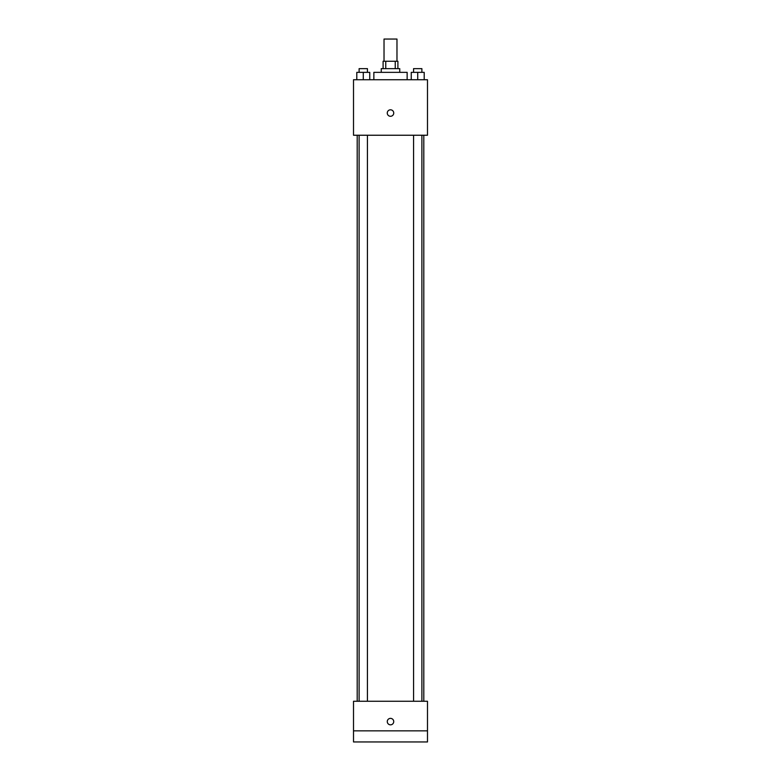 <?xml version="1.0" encoding="UTF-8"?>
<svg xmlns="http://www.w3.org/2000/svg" width="781" height="781" viewBox="0 0 781 781"><rect width="100%" height="100%" fill="white"/><g stroke="black" fill="none" stroke-linecap="round" stroke-linejoin="round"><path stroke-width="1.17" d="M396.973 61.25L396.973 39.05L384.027 39.05L384.027 61.25M385.755 68.65L385.755 61.25L383.1 61.25L383.1 68.65M385.755 61.25L397.9 61.25L397.9 68.65M395.245 68.65L395.245 61.25M381.255 72.35L381.255 68.65L399.745 68.65L399.745 72.35M407.145 79.74L407.145 72.35L373.855 72.35L373.855 79.74M353.51 79.74L427.49 79.74L427.49 135.24L353.51 135.24L353.51 79.74M390.5 116.281A3.241 3.241 0 0 1 387.698 111.419A3.241 3.241 0 0 1 393.302 111.419A3.241 3.241 0 0 1 390.5 116.281M353.51 701.26L427.49 701.26L427.49 741.95L353.51 741.95L353.51 701.26M390.5 724.836A3.241 3.241 0 0 1 387.698 719.984A3.241 3.241 0 0 1 393.302 719.984A3.241 3.241 0 0 1 390.5 724.836M353.51 730.85L427.49 730.85M411.255 79.74L411.255 72.35L424.2 72.35L424.2 79.74L424.2 72.35M417.728 79.74L417.728 72.35M421.886 72.35L421.886 68.65L413.569 68.65L413.569 72.35M356.8 79.74L356.8 72.35L369.745 72.35L369.745 79.74L369.745 72.35M363.272 79.74L363.272 72.35M367.431 72.35L367.431 68.65L359.114 68.65L359.114 72.35M423.8 701.26L423.8 135.24M357.2 701.26L357.2 135.24M413.569 135.24L413.569 701.26M421.886 135.24L421.886 701.26M367.431 701.26L367.431 135.24M359.114 701.26L359.114 135.24"/></g></svg>
